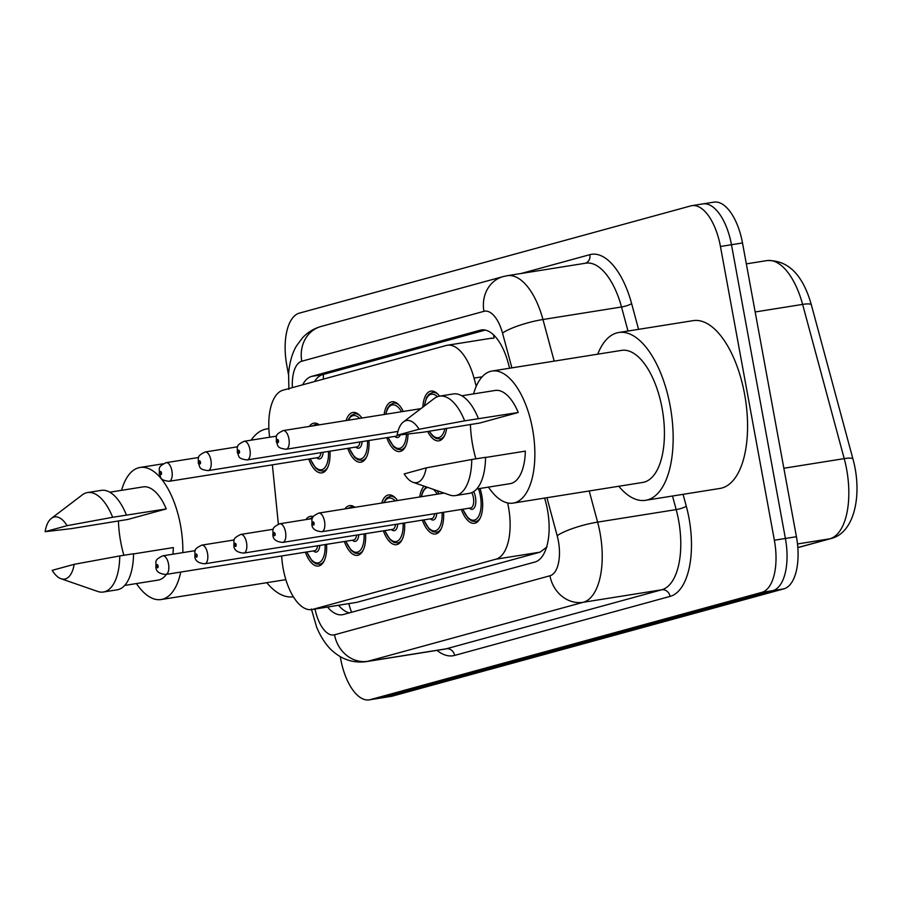 <?xml version="1.0" encoding="UTF-8"?>
<svg xmlns="http://www.w3.org/2000/svg" width="902" height="902" viewBox="0 0 902 902"><rect width="100%" height="100%" fill="white"/><g stroke="black" fill="none" stroke-linecap="round" stroke-linejoin="round"><path stroke-width="1.35" d="M346.12 420.558A25.177 11.625 80.9 0 1 352.93 412.473A25.177 11.625 80.9 0 1 361.928 418.043M384.128 414.503A25.177 11.625 80.9 0 1 391.942 401.785A25.177 11.625 80.9 0 1 403.307 411.447M422.824 407.174A25.177 11.625 80.9 0 1 430.942 391.107A25.177 11.625 80.9 0 1 439.545 396.136A50.354 23.249 80.9 0 1 464.665 420.851L518.255 412.485L479.853 423.004L423.185 432.216L397.105 435.26A31.469 14.533 80.9 0 1 403.386 421.956A31.469 14.533 80.9 0 1 419.08 429.239L397.105 435.26M309.341 426.432A25.177 11.625 80.9 0 1 313.93 423.162A25.177 11.625 80.9 0 1 319.319 424.842M344.959 508.897A25.177 11.625 80.9 0 1 349.548 505.627A25.177 11.625 80.9 0 1 354.937 507.307M381.738 503.034A25.177 11.625 80.9 0 1 388.548 494.95A25.177 11.625 80.9 0 1 397.545 500.509M419.746 496.968A25.177 11.625 80.9 0 1 424.098 486.133M437.098 490.643A25.177 11.625 80.9 0 1 438.924 493.913M480.033 488.467A25.177 11.625 80.9 0 1 481.781 495.345A25.177 11.625 80.9 0 1 474.486 523.295A25.177 11.625 80.9 0 1 461.362 509.461M305.947 519.586A25.177 11.625 80.9 0 1 310.547 516.316A25.177 11.625 80.9 0 1 313.287 516.564M281.582 555.982L282.055 560.604A47.197 21.795 -99.1 0 0 283.205 568.745A47.197 21.795 -99.1 0 0 311.765 609.572A47.197 21.795 -99.1 0 0 312.836 609.346L495.852 559.206A47.197 21.795 -99.1 0 0 507.623 502.933M493.631 334.924A47.197 41.819 74.7 0 0 493.969 338.126L490.395 338.442M311.765 609.572L357.034 602.299L540.05 552.159L546.973 547.007M476.245 386.304L474.035 378.107A47.197 21.795 -99.1 0 0 447.279 345.252A47.197 21.795 -99.1 0 0 446.197 345.489L283.048 390.183A47.197 21.795 -99.1 0 0 269.281 434.212L269.585 437.233M272.37 464.834L278.368 524.118M368.941 440.514A25.177 11.625 80.9 0 1 360.868 462.196A25.177 11.625 80.9 0 1 347.744 448.35M408.031 434.009A25.177 11.625 80.9 0 1 399.868 451.507A25.177 11.625 80.9 0 1 386.744 437.673M446.648 428.292A25.177 11.625 80.9 0 1 438.868 440.83A25.177 11.625 80.9 0 1 427.661 431.506M329.94 451.192A25.177 11.625 80.9 0 1 321.856 472.885A25.177 11.625 80.9 0 1 308.743 459.039M365.558 533.668A25.177 11.625 80.9 0 1 357.474 555.35A25.177 11.625 80.9 0 1 344.361 541.504M404.558 522.98A25.177 11.625 80.9 0 1 396.485 544.661A25.177 11.625 80.9 0 1 383.361 530.827M443.558 512.291A25.177 11.625 80.9 0 1 435.486 533.984A25.177 11.625 80.9 0 1 422.361 520.138M326.558 544.346A25.177 11.625 80.9 0 1 318.474 566.039A25.177 11.625 80.9 0 1 305.361 552.193M288.527 374.77L286.791 365.287A47.197 21.795 80.9 0 1 299.396 313.129L690.819 205.893A47.197 21.795 80.9 0 1 691.902 205.656A47.197 21.795 80.9 0 1 720.45 246.483L774.367 540.23L785.394 538.471A47.197 21.795 80.9 0 1 772.788 590.63L381.354 697.866A47.197 21.795 80.9 0 1 380.283 698.103A47.197 21.795 80.9 0 0 381.354 697.866L772.788 590.63A47.197 21.795 80.9 0 0 785.394 538.471L731.477 244.724L785.394 538.471L796.421 536.713A47.197 21.795 80.9 0 1 783.804 588.871L392.381 696.107A47.197 21.795 80.9 0 1 391.31 696.344L369.256 699.862A47.197 21.795 80.9 0 1 340.697 659.035L340.257 656.6M701.846 204.134A47.197 21.795 80.9 0 1 702.929 203.897A47.197 21.795 80.9 0 1 731.477 244.724A47.197 21.795 80.9 0 0 702.929 203.897L713.956 202.138A47.197 21.795 80.9 0 1 742.504 242.965L796.421 536.713M327.55 607.057A47.197 21.795 -99.1 0 0 342.309 614.736A47.197 21.795 -99.1 0 0 343.391 614.51L534.863 562.047A47.197 21.795 -99.1 0 0 545.676 501.918L544.639 498.073M349.412 612.853A47.197 21.795 80.9 0 1 338.577 605.298M774.367 540.23A47.197 21.795 80.9 0 1 761.762 592.388L370.327 699.625A47.197 21.795 80.9 0 1 369.256 699.862M509.619 368.23L508.153 362.807A47.197 21.795 -99.1 0 0 481.397 329.952A47.197 21.795 -99.1 0 0 480.315 330.177L311.675 376.382A47.197 21.795 -99.1 0 0 302.598 384.827M314.482 381.569A47.197 21.795 80.9 0 1 322.702 374.623L485.321 330.076M293.353 596.774A84.968 39.237 80.9 0 1 266.778 582.692M121.567 490.327A66.872 30.882 80.9 0 1 140.069 467.462A66.872 30.882 80.9 0 1 180.524 525.302A66.872 30.882 80.9 0 1 182.835 552.61M180.761 572.06A66.872 30.882 80.9 0 1 161.131 599.537A66.872 30.882 80.9 0 1 136.439 583.56M123.867 555.282A66.872 30.882 80.9 0 1 120.676 541.696A66.872 30.882 80.9 0 1 118.421 520.939M51.38 518.391L82.262 494.905A50.354 23.249 80.9 0 1 87.539 492.571A50.354 23.249 80.9 0 1 112.66 517.286L166.25 508.92L127.859 519.439L71.19 528.651L45.1 531.695A31.469 14.533 80.9 0 1 51.38 518.391A31.469 14.533 80.9 0 1 67.086 525.674L45.1 531.695M109.807 492.21L143.17 486.888A47.197 21.795 80.9 0 1 166.25 508.92M67.086 525.674L112.66 517.286M87.539 492.571L101.328 490.372A50.354 23.249 80.9 0 1 126.449 515.087M133.541 553.918L173.342 547.57A47.197 21.795 80.9 0 1 172.925 554.189M166.396 574.36A47.197 21.795 80.9 0 1 158.03 580.11L124.679 585.432M251.117 440.176A84.968 39.237 80.9 0 1 266.778 428.935A84.968 39.237 80.9 0 1 268.886 428.732M74.178 564.325A31.469 14.533 80.9 0 1 60.998 578.723A31.469 14.533 80.9 0 1 52.192 570.346L74.178 564.325L119.752 555.936A50.354 23.249 80.9 0 1 103.403 592.016A50.354 23.249 80.9 0 1 97.653 591.441L60.998 578.723M119.752 555.936L133.541 553.738A50.354 23.249 80.9 0 1 117.181 589.818L103.403 592.016M597.722 354.182A84.968 39.237 80.9 0 1 618.772 332.5A84.968 39.237 80.9 0 1 670.175 405.99A84.968 39.237 80.9 0 1 645.528 500.317A84.968 39.237 80.9 0 1 618.783 486.257M618.772 332.5L693.198 320.638A84.968 39.237 80.9 0 1 744.59 394.129A84.968 39.237 80.9 0 1 719.954 488.444L645.528 500.317M473.573 393.892A66.872 30.882 80.9 0 1 492.075 371.026A66.872 30.882 80.9 0 1 532.518 428.867A66.872 30.882 80.9 0 1 513.137 503.102A66.872 30.882 80.9 0 1 488.433 487.125M475.873 458.847A66.872 30.882 80.9 0 1 472.682 445.261A66.872 30.882 80.9 0 1 470.416 424.504M492.075 371.026L621.625 350.371A66.872 30.882 80.9 0 1 662.079 408.211A66.872 30.882 80.9 0 1 642.686 482.446L513.137 503.102M461.813 395.775L495.164 390.453A47.197 21.795 80.9 0 1 518.255 412.485M403.386 421.956L434.257 398.47A50.354 23.249 80.9 0 1 439.545 396.136L453.323 393.937A50.354 23.249 80.9 0 1 478.443 418.652M419.08 429.239L464.665 420.851M485.535 457.483L525.347 451.135A47.197 21.795 80.9 0 1 510.036 483.675L476.673 488.997M426.172 467.89A31.469 14.533 80.9 0 1 413.003 482.288A31.469 14.533 80.9 0 1 404.197 473.911L426.172 467.89L471.757 459.501A50.354 23.249 80.9 0 1 455.397 495.581A50.354 23.249 80.9 0 1 449.658 495.006L413.003 482.288M471.757 459.501L485.535 457.303A50.354 23.249 80.9 0 1 469.187 493.383L455.397 495.581M348.882 603.652A47.197 41.819 74.7 0 0 351.633 612.244M323.468 374.42A47.197 41.819 74.7 0 0 323.39 379.133M357.034 602.299L312.836 609.346M482.153 376.822L474.035 378.107M540.05 552.159L495.852 559.206M811.372 304.887L852.976 459.118A15.729 3.112 164.9 0 0 844.216 458.622L802.622 304.402A62.937 29.056 -99.1 0 0 766.948 260.588C788.021 259.9 802.825 274.659 811.372 304.887A15.729 3.112 164.9 0 0 802.622 304.402L755.166 311.968M852.976 459.118C862.526 493.597 854.983 532.665 831.125 538.517A15.729 13.936 -105.3 0 1 829.806 538.798A62.937 29.056 -99.1 0 0 844.216 458.622L783.849 468.251M797.808 547.57L829.806 538.798L797.481 543.962M783.804 588.871L761.762 592.388M392.381 696.107L370.327 699.625M742.504 242.965L720.45 246.483M315.035 609.053A31.469 14.533 -99.1 0 0 334.541 634.794L549.961 575.769A31.469 14.533 -99.1 0 0 558.372 540.997A31.469 14.533 -99.1 0 0 557.165 535.687L546.928 497.712M589.209 490.97L597.609 522.123A62.937 29.056 80.9 0 1 600.01 532.744A62.937 29.056 80.9 0 1 583.199 602.299L367.779 661.313A62.937 29.056 80.9 0 1 366.336 661.628L444.9 649.102A62.937 29.056 -99.1 0 0 446.332 648.786L661.764 589.773A62.937 29.056 -99.1 0 0 678.575 520.217A62.937 29.056 -99.1 0 0 676.173 509.596L672.509 496.01M683.073 494.33L686.287 506.202A70.807 32.697 80.9 0 1 670.073 596.402L454.642 655.416A7.87 6.968 74.7 0 0 446.332 648.786L367.779 661.313A31.469 27.872 -105.3 0 1 334.541 634.794M686.287 506.202A7.87 1.556 -15.1 0 1 676.173 509.596L597.609 522.123A31.469 6.235 164.9 0 0 557.165 535.687M454.642 655.416A70.807 32.697 80.9 0 1 436.996 650.353M521.108 273.498L589.874 254.657A70.807 32.697 80.9 0 1 631.625 303.602L638.571 329.343M549.961 575.769A31.469 27.872 -105.3 0 0 583.199 602.299L661.764 589.773A7.87 6.968 74.7 0 1 670.073 596.402M511.896 367.869L502.515 333.075A31.469 6.235 164.9 0 1 542.959 319.511L621.512 306.984A62.937 29.056 -99.1 0 0 585.838 263.17L507.285 275.696A62.937 29.056 80.9 0 1 542.959 319.511L554.178 361.127M628.006 331.034L621.512 306.984A7.87 1.556 -15.1 0 0 631.625 303.602M502.515 333.075A31.469 14.533 -99.1 0 0 483.957 311.325L301.798 361.228A31.469 14.533 -99.1 0 0 292.395 387.623M585.375 263.249A7.87 6.968 74.7 0 0 589.874 254.657M483.957 311.325A31.469 27.872 -105.3 0 1 503.203 276.576L321.044 326.479C313.862 328.52 307.695 332.286 302.553 337.776L296.634 345.714C294.3 349.198 289.745 358.985 288.606 373.541L288.877 389.348M301.798 361.228A31.469 27.872 -105.3 0 1 321.044 326.479M322.702 374.623L311.675 376.382M482.502 329.839L480.315 330.177M309.003 519.101L312.171 517.647A23.599 10.903 80.9 0 1 312.678 517.59M319.77 545.428A11.016 5.085 80.9 0 1 313.411 550.908M165.776 574.45C159.169 573.909 155.854 571.338 155.843 566.738C156.565 561.495 153.43 560.356 162.8 555.812A9.437 4.363 80.9 0 1 168.516 563.976A9.437 4.363 80.9 0 1 165.776 574.45L314.618 550.716A9.437 4.363 -99.1 0 0 317.572 545.778M158.098 566.039A1.578 0.722 -99.1 0 0 157.117 564.686A1.578 0.722 -99.1 0 0 156.689 566.422A1.578 0.722 -99.1 0 0 157.681 567.775A1.578 0.722 -99.1 0 0 158.098 566.039M324.269 560.661A23.599 10.903 80.9 0 1 319.612 564.257L322.228 563.84M306.928 551.945A22.031 10.17 -99.1 0 0 319.026 562.634A22.031 10.17 -99.1 0 0 325.081 544.582M327.651 467.507A23.599 10.903 80.9 0 1 322.995 471.103L319.015 470.506L315.599 468.025L310.096 458.825M310.311 458.791A22.031 10.17 -99.1 0 0 322.409 469.48A22.031 10.17 -99.1 0 0 328.463 451.428M171.899 470.821A9.437 4.363 80.9 0 1 169.159 481.296C158.831 480.033 161.447 477.44 159.226 473.584C159.947 468.341 156.813 467.202 166.182 462.647A9.437 4.363 80.9 0 1 171.899 470.821M160.071 473.268A1.578 0.722 -99.1 0 0 161.063 474.621A1.578 0.722 -99.1 0 0 161.481 472.885A1.578 0.722 -99.1 0 0 160.5 471.532A1.578 0.722 -99.1 0 0 160.071 473.268M169.159 481.296L318 457.562A9.437 4.363 -99.1 0 0 320.954 452.624M318.18 424.075L315.553 424.492A23.599 10.903 80.9 0 1 318.699 424.932M323.153 452.274A11.016 5.085 80.9 0 1 316.794 457.754M348.003 508.412L351.171 506.969A23.599 10.903 80.9 0 1 354.317 507.409M358.77 534.751A11.016 5.085 80.9 0 1 352.411 540.23M204.777 563.773C198.169 563.22 194.855 560.649 194.843 556.06C195.565 550.806 192.43 549.679 201.8 545.124A9.437 4.363 80.9 0 1 207.516 553.287A9.437 4.363 80.9 0 1 204.777 563.773L353.618 540.027A9.437 4.363 -99.1 0 0 356.572 535.1M197.098 555.35A1.578 0.722 -99.1 0 0 196.117 553.997A1.578 0.722 -99.1 0 0 195.689 555.733A1.578 0.722 -99.1 0 0 196.681 557.086A1.578 0.722 -99.1 0 0 197.098 555.35M363.269 549.983A23.599 10.903 80.9 0 1 358.613 553.58L361.228 553.163M345.928 541.256A22.031 10.17 -99.1 0 0 358.026 551.956A22.031 10.17 -99.1 0 0 364.081 533.894M383.553 502.741L386.586 498.084L390.183 496.28A23.599 10.903 80.9 0 1 395.719 498.254M395.256 500.881A22.031 10.17 -99.1 0 0 384.026 502.673M397.771 524.062A11.016 5.085 80.9 0 1 391.412 529.542M243.777 553.084C237.17 552.531 233.855 549.961 233.844 545.372C234.565 540.129 231.431 538.99 240.8 534.435A9.437 4.363 80.9 0 1 246.517 542.598A9.437 4.363 80.9 0 1 243.777 553.084L392.629 529.35A9.437 4.363 -99.1 0 0 395.572 524.412M236.099 544.661A1.578 0.722 -99.1 0 0 235.118 543.308A1.578 0.722 -99.1 0 0 234.7 545.056A1.578 0.722 -99.1 0 0 235.681 546.409A1.578 0.722 -99.1 0 0 236.099 544.661M402.269 539.295A23.599 10.903 80.9 0 1 397.613 542.891L400.229 542.474M384.928 530.579A22.031 10.17 -99.1 0 0 397.027 541.268A22.031 10.17 -99.1 0 0 403.093 523.216M437.143 494.195A22.031 10.17 -99.1 0 0 433.411 489.369M427.785 487.418A22.031 10.17 -99.1 0 0 421.527 496.686M436.782 513.373A11.016 5.085 80.9 0 1 430.423 518.853M282.777 542.395C276.17 541.854 272.866 539.283 272.855 534.683C273.577 529.44 270.431 528.301 279.8 523.758A9.437 4.363 80.9 0 1 285.517 531.921A9.437 4.363 80.9 0 1 282.777 542.395L431.63 518.661A9.437 4.363 -99.1 0 0 434.572 513.723M275.11 533.984A1.578 0.722 -99.1 0 0 274.118 532.631A1.578 0.722 -99.1 0 0 273.701 534.367A1.578 0.722 -99.1 0 0 274.682 535.72A1.578 0.722 -99.1 0 0 275.11 533.984M441.27 528.606A23.599 10.903 80.9 0 1 436.613 532.203L439.229 531.785M423.929 519.89A22.031 10.17 -99.1 0 0 436.027 530.579A22.031 10.17 -99.1 0 0 442.093 512.528M462.929 509.202A22.031 10.17 -99.1 0 0 476.335 519.135A22.031 10.17 -99.1 0 0 480.371 495.739A22.031 10.17 -99.1 0 0 478.5 488.704M473.674 491.613A11.016 5.085 80.9 0 1 475.444 497.081A11.016 5.085 80.9 0 1 474.587 507.352A11.016 5.085 80.9 0 1 469.423 508.176M321.777 531.718C315.17 531.165 311.867 528.595 311.855 524.006C312.577 518.751 309.431 517.624 318.812 513.069A9.437 4.363 80.9 0 1 324.517 521.232A9.437 4.363 80.9 0 1 321.777 531.718L470.63 507.973A9.437 4.363 -99.1 0 0 473.37 497.498A9.437 4.363 -99.1 0 0 471.757 492.639M314.11 523.295A1.578 0.722 -99.1 0 0 313.118 521.942A1.578 0.722 -99.1 0 0 312.701 523.679A1.578 0.722 -99.1 0 0 313.682 525.032A1.578 0.722 -99.1 0 0 314.11 523.295M480.27 517.928A23.599 10.903 80.9 0 1 475.613 521.525L478.229 521.108M366.652 456.829A23.599 10.903 80.9 0 1 361.995 460.426L358.015 459.828L354.599 457.337L349.097 448.136M349.311 448.102A22.031 10.17 -99.1 0 0 361.409 458.791A22.031 10.17 -99.1 0 0 367.475 440.74M210.899 460.133A9.437 4.363 80.9 0 1 208.159 470.607C197.831 469.344 200.447 466.751 198.226 462.906C198.959 457.652 195.813 456.525 205.182 451.97A9.437 4.363 80.9 0 1 210.899 460.133M199.083 462.579A1.578 0.722 -99.1 0 0 200.064 463.932A1.578 0.722 -99.1 0 0 200.481 462.196A1.578 0.722 -99.1 0 0 199.5 460.843A1.578 0.722 -99.1 0 0 199.083 462.579M208.159 470.607L357.012 446.873A9.437 4.363 -99.1 0 0 359.954 441.946M357.181 413.387L354.565 413.804A23.599 10.903 80.9 0 1 360.101 415.777M362.153 441.585A11.016 5.085 80.9 0 1 355.794 447.065M359.639 418.404A22.031 10.17 -99.1 0 0 348.409 420.197M405.652 446.14A23.599 10.903 80.9 0 1 400.995 449.737L397.027 449.14L393.599 446.659L388.097 437.459M388.311 437.425A22.031 10.17 -99.1 0 0 399.451 448.384A22.031 10.17 -99.1 0 0 406.475 434.189M249.899 449.444A9.437 4.363 80.9 0 1 247.159 459.93C236.831 458.656 239.447 456.062 237.237 452.218C237.959 446.975 234.813 445.836 244.183 441.281A9.437 4.363 80.9 0 1 249.899 449.444M238.083 451.902A1.578 0.722 -99.1 0 0 239.064 453.255A1.578 0.722 -99.1 0 0 239.492 451.507A1.578 0.722 -99.1 0 0 238.5 450.154A1.578 0.722 -99.1 0 0 238.083 451.902M247.159 459.93L396.012 436.196A9.437 4.363 -99.1 0 0 397.557 435.204M396.181 402.709L393.565 403.126A23.599 10.903 80.9 0 1 399.101 405.088M400.285 434.899A11.016 5.085 80.9 0 1 394.805 436.388M401.525 411.729A22.031 10.17 -99.1 0 0 385.909 414.221M444.652 435.452A23.599 10.903 80.9 0 1 439.996 439.048L436.027 438.451L432.599 435.97L429.183 431.257M429.465 431.212A22.031 10.17 -99.1 0 0 444.855 428.585M288.899 438.767A9.437 4.363 80.9 0 1 286.159 449.241C275.832 447.978 278.447 445.385 276.238 441.529C276.959 436.286 273.813 435.147 283.194 430.592A9.437 4.363 80.9 0 1 288.899 438.767M277.083 441.213A1.578 0.722 -99.1 0 0 278.064 442.566A1.578 0.722 -99.1 0 0 278.493 440.83A1.578 0.722 -99.1 0 0 277.5 439.477A1.578 0.722 -99.1 0 0 277.083 441.213M435.181 392.02L432.565 392.438A23.599 10.903 80.9 0 1 438.113 394.411M437.346 396.733A22.031 10.17 -99.1 0 0 424.538 405.866M491.477 338.205L447.279 345.252M831.125 538.517L797.819 547.649M766.948 260.588L746.337 263.869M311.393 609.008L316.703 627.375C323.051 642.224 330.177 649.136 333.345 651.672C342.963 659.914 353.956 663.229 366.336 661.628M691.902 205.656L702.929 203.897M507.285 275.696L503.203 276.576M162.8 555.812L195.249 550.637M306.714 551.979L312.205 561.168L315.937 563.795L319.612 564.257M322.995 471.103L325.611 470.686M166.182 462.647L198.632 457.483M315.553 424.492L312.385 425.947M201.8 545.124L234.249 539.948M351.171 506.969L353.787 506.552M345.714 541.29L351.205 550.491L354.937 553.106L358.613 553.58M240.8 534.435L273.25 529.26M390.183 496.28L392.798 495.863M384.714 530.613L390.205 539.802L393.937 542.429L397.613 542.891M426.218 486.877L423.106 490.823L421.257 496.731M279.8 523.758L312.25 518.582M423.714 519.924L429.205 529.113L432.937 531.74L436.613 532.203M318.812 513.069L444.122 493.09M462.715 509.235L468.206 518.436L471.938 521.052L475.613 521.525M361.995 460.426L364.611 460.009M205.182 451.97L237.632 446.794M354.565 413.804L350.968 415.608L347.935 420.276M400.995 449.737L403.611 449.32M244.183 441.281L276.632 436.106M393.565 403.126L389.968 404.93L387.499 408.347L385.639 414.266M286.159 449.241L397.929 431.415M439.996 439.048L442.611 438.631M283.194 430.592L420.896 408.64M432.565 392.438L428.969 394.242L426.499 397.669L424.29 406.058M161.131 599.537L285.844 579.648M140.069 467.462L163.149 463.786M266.778 428.935L268.875 428.608"/></g></svg>
